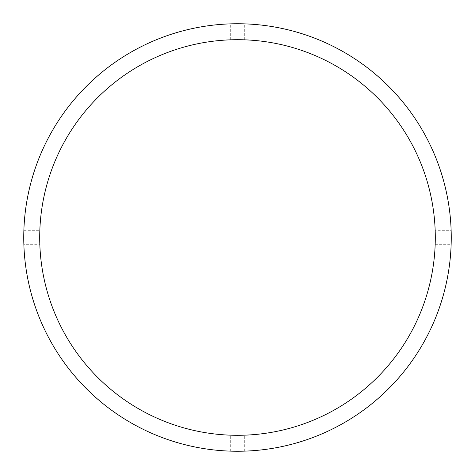 <?xml version="1.0" encoding="UTF-8"?>
<svg xmlns="http://www.w3.org/2000/svg" width="475" height="475" viewBox="0 0 475 475"><rect width="100%" height="100%" fill="white"/><g stroke="black" fill="none" stroke-linecap="round" stroke-linejoin="round"><path stroke-width="0.36" stroke-dasharray="2.38 1.78" d="M39.704 237.5A197.796 197.796 0 0 0 237.5 435.296A197.796 197.796 0 0 0 435.296 237.5C435.159 246.763 435.159 246.763 435.296 237.5A197.796 197.796 0 0 0 237.5 39.704A197.796 197.796 0 0 0 39.704 237.5L39.704 238.711M39.769 242.577L39.71 239.222M23.756 238.842L23.869 244.678L39.835 244.678M451.185 242.666L451.25 237.5A213.75 213.75 0 0 0 237.5 23.75A213.75 213.75 0 0 0 23.75 237.5C23.881 246.763 23.881 246.763 23.75 237.5L23.809 232.429M451.244 238.967L451.191 242.571M237.5 451.25C228.237 451.119 228.237 451.119 237.5 451.25C228.237 451.119 228.237 451.119 237.5 451.25C246.763 451.119 246.763 451.119 237.5 451.25M237.5 23.75C228.237 23.881 228.237 23.881 237.5 23.75C246.763 23.881 246.763 23.881 237.5 23.75C246.763 23.881 246.763 23.881 237.5 23.75M237.5 39.704L236.039 39.704M232.423 39.769L235.778 39.71M237.5 435.296L238.961 435.296M242.577 435.231L239.222 435.29M451.244 236.158L451.131 230.322L435.165 230.322M451.25 237.5C451.119 228.237 451.119 228.237 451.25 237.5A213.75 213.75 0 0 1 237.5 451.25A213.75 213.75 0 0 1 23.75 237.5L23.815 232.334M435.231 232.269L435.278 234.751M435.165 244.678L451.131 244.678M230.322 451.131L230.322 435.165M230.322 39.835L230.322 23.869M244.678 39.835L244.678 23.869M244.678 451.131L244.678 435.165M23.869 230.322L39.835 230.322"/><path stroke-width="0.71" d="M39.704 238.711L39.769 242.577M39.71 239.222L39.704 237.5A197.796 197.796 0 0 0 237.5 435.296A197.796 197.796 0 0 0 435.296 237.5C435.159 246.763 435.159 246.763 435.296 237.5A197.796 197.796 0 0 0 237.5 39.704A197.796 197.796 0 0 0 39.704 237.5C39.841 228.237 39.841 228.237 39.704 237.5C39.841 228.237 39.841 228.237 39.704 237.5M23.75 237.5A213.75 213.75 0 0 0 237.5 451.25A213.75 213.75 0 0 0 451.25 237.5A213.75 213.75 0 0 0 237.5 23.75A213.75 213.75 0 0 0 23.75 237.5L23.756 238.842M451.244 236.158L451.244 238.967M237.5 435.296C228.237 435.159 228.237 435.159 237.5 435.296C228.237 435.159 228.237 435.159 237.5 435.296L239.222 435.29M237.5 23.75C228.237 23.881 228.237 23.881 237.5 23.75M236.039 39.704L232.423 39.769M235.778 39.71L237.5 39.704C246.763 39.841 246.763 39.841 237.5 39.704C246.763 39.841 246.763 39.841 237.5 39.704M238.961 435.296L242.577 435.231M237.5 451.25C246.763 451.119 246.763 451.119 237.5 451.25M435.296 237.5C435.159 228.237 435.159 228.237 435.296 237.5L435.278 234.751M435.165 230.322L435.231 232.269"/></g></svg>
